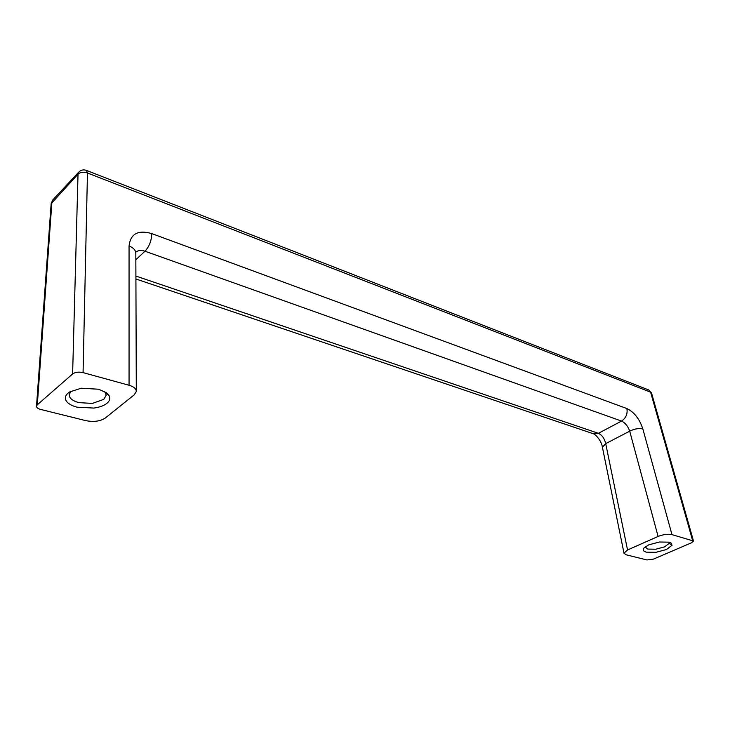 <?xml version="1.0" encoding="UTF-8"?>
<svg xmlns="http://www.w3.org/2000/svg" width="730" height="730" viewBox="0 0 730 730"><rect width="100%" height="100%" fill="white"/><g stroke="black" fill="none" stroke-linecap="round" stroke-linejoin="round"><path stroke-width="1.09" d="M135.844 259.725L144.996 251.22C149.312 246.475 151.566 240.608 151.749 233.591L626.915 408.572C634.188 412.085 639.498 418.874 642.856 428.957C638.869 428.081 634.489 428.811 629.707 431.156L605.708 443.63L627.544 549.982L624.004 553.212L626.158 554.8L646.944 559.956L653.551 559.089L691.538 542.764L693.491 541.003L671.965 534.625C667.831 533.84 663.205 534.442 658.095 536.44L629.707 431.156C627.928 426.156 625.208 422.798 621.531 421.073L144.996 251.22C141.063 249.906 137.979 250.262 135.743 252.288M627.544 549.982L658.095 536.44M656.024 552.3L646.333 552.154C643.96 551.515 642.947 550.511 643.294 549.133L644.033 547.892L648.714 544.863L659.363 541.998L669.191 542.18L670.925 542.864L672.065 545.264L666.508 549.508L656.024 552.3M52.87 199.883L51.903 202.164L37.312 404.803L36.509 406.135C36.473 407.568 37.823 408.663 40.561 409.411L85.693 420.617C93.696 422.168 100.202 421.329 105.211 418.089L134.247 394.811L136.3 391.462C136.282 388.78 133.864 386.717 129.055 385.267L83.065 372.619C78.74 371.689 75.263 372.136 72.617 373.961L78.019 174.187C80.41 172.088 83.558 171.687 87.463 172.983L83.065 372.619M135.899 276.059L598.399 433.319C602.031 435.007 604.467 438.447 605.708 443.63L602.414 447.262M151.749 233.591C138.043 229.667 130.478 233.782 129.055 245.946C133.544 247.798 135.798 250.308 135.826 253.465L136.3 391.006M37.312 404.803L72.617 373.961M93.924 408.07L77.042 407.185C71.841 405.816 68.282 403.799 66.375 401.144C64.605 398.388 65.153 395.724 68.009 393.16L69.742 391.901L81.24 388.223L98.55 389.218L106.306 392.667L108.98 395.441C110.54 398.224 109.856 400.852 106.927 403.325C103.915 405.688 99.581 407.276 93.924 408.07M645.128 546.889L647.72 549.088L655.795 549.216L664.528 546.88L669.082 543.494L669.054 542.144M70.992 391.189L69.14 394.656L69.971 397.531C71.54 399.757 74.496 401.445 78.831 402.604L92.354 403.425L103.742 399.383L106.124 395.404L105.594 393.087L104.335 391.435M135.908 278.979L593.673 433.857L598.399 433.319L621.531 421.073C625.938 418.135 627.736 413.965 626.915 408.572M693.464 540.903L651.552 393.05L650.612 392.183L87.463 172.983L86.377 170.373L648.76 389.975L650.612 392.183L692.551 540.291M78.959 171.897L78.019 174.187L51.146 203.652L52.715 200.038L78.813 172.052C80.866 169.962 83.384 169.406 86.377 170.373M51.136 203.852L36.509 406.135M642.856 428.957L671.965 534.625M129.055 385.267L129.055 245.946M669.145 543.339L672.056 545.273M105.43 392.795L108.98 395.45M648.76 389.975L651.516 392.932M593.673 433.857C596.921 435.582 601.502 441.467 602.369 447.052L624.004 553.212M135.816 252.881L135.826 252.297M106.124 395.404L106.124 394.884"/></g></svg>
